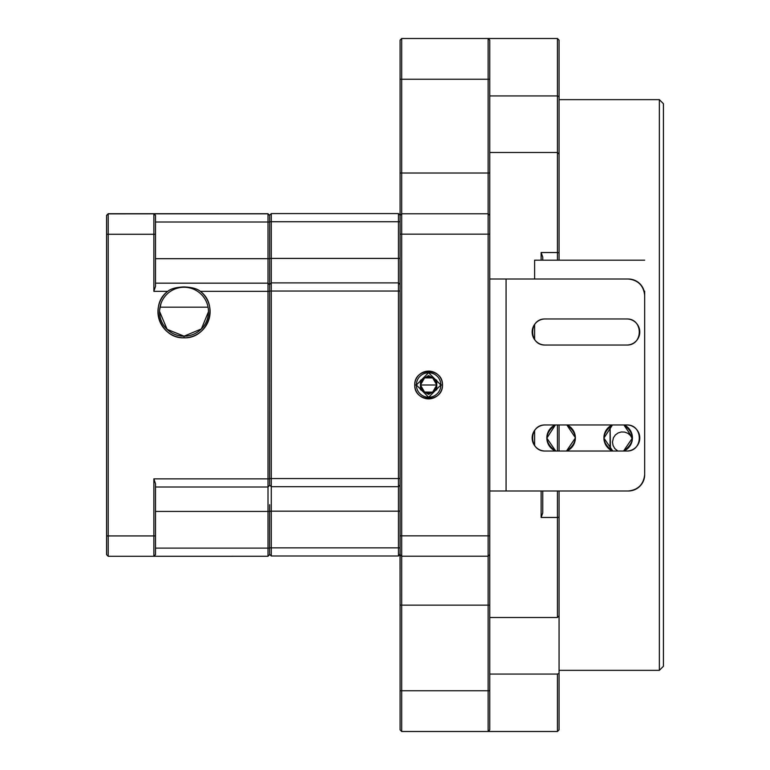 <?xml version="1.0" encoding="UTF-8"?>
<svg xmlns="http://www.w3.org/2000/svg" width="770" height="770" viewBox="0 0 770 770"><rect width="100%" height="100%" fill="white"/><g stroke="black" fill="none" stroke-linecap="round" stroke-linejoin="round"><path stroke-width="1.16" d="M420.468 380.293L420.468 385A8.152 8.152 0 0 0 424.539 392.065L428.62 394.413L420.468 389.707L420.468 380.293L428.62 375.587L436.773 380.293L436.773 385L420.468 385L420.468 389.707L424.539 392.065L420.468 385L420.468 380.293L420.468 389.707L428.62 394.413L420.468 389.707L420.468 385L436.773 385A8.152 8.152 0 0 0 432.692 377.935L428.62 375.587L420.468 380.293L424.694 377.849M424.694 377.858L432.692 377.935A8.152 8.152 0 0 0 424.694 377.858M424.511 377.954A8.152 8.152 0 0 0 420.468 384.971M432.721 392.046A8.152 8.152 0 0 0 436.773 385.029M432.538 392.151L436.773 389.707L428.62 394.413L432.538 392.151L424.539 392.065A8.152 8.152 0 0 0 432.538 392.151L436.773 389.707L436.773 380.293L436.773 389.707M428.534 372.757L416.368 385L428.62 397.243M428.697 397.243L440.864 385L428.62 372.757M432.692 377.935L436.773 380.293L428.62 375.587L432.692 377.935L436.773 385L436.773 380.293L432.692 377.935M436.773 385L432.692 392.065M420.468 385L424.539 377.935M559.068 154.192L557.432 152.508L557.432 99.648L557.432 152.508L489.768 152.508L557.432 152.508L559.068 154.192L559.068 96.674L559.068 252.83L557.432 252.531L557.432 260.183L557.432 252.531L559.068 252.83L559.068 260.183L559.068 40.127L559.068 96.674L557.432 95.932L557.432 38.5L401.709 38.5L401.709 731.5L400.082 729.873L401.709 731.5L488.132 731.5L401.709 731.5L401.709 690.738L488.132 690.738L400.082 690.738L400.082 729.873L400.082 690.738L401.709 690.738L401.709 605.133L488.132 605.133L400.082 605.133L400.082 690.738L400.082 605.133L401.709 605.133L401.709 556.21L488.132 556.21L401.709 556.21L488.132 556.21L401.709 556.21L400.082 554.583L400.082 605.133L400.025 554.525L401.709 556.21L401.709 535.833L488.132 535.833L400.082 535.833L400.082 554.583L400.082 535.833L401.709 535.833L401.709 234.167L488.132 234.167L400.082 234.167L400.082 535.833L400.082 478.555L398.456 478.555L398.456 213.588L271.271 213.588L269.635 215.215L271.271 213.588L398.456 213.588L271.271 213.588L398.456 213.588L398.456 221.741L271.271 221.741L271.271 213.588L271.271 221.741L269.683 221.731L398.456 221.741L398.456 258.422L271.271 258.422L271.271 221.741L271.271 258.422L269.673 258.422L398.456 258.422L398.456 282.888L271.271 282.888L271.271 258.422L271.271 282.888L269.635 284.515L271.271 282.888L398.456 282.888L398.456 291.041L271.271 291.041L271.271 282.888L271.271 291.041L269.664 291.041L398.456 291.041L398.456 478.555L271.271 478.555L271.271 291.041L271.271 478.555L269.606 478.555L398.456 478.555L398.456 486.707L398.456 478.555L400.082 478.555L400.082 291.041L398.456 291.041L400.082 291.041L400.082 234.167L401.709 234.167L401.709 213.791L488.132 213.791L401.709 213.791L400.082 215.417L400.082 234.167L400.082 215.417L401.709 213.791L401.709 173.019L488.132 173.019L400.082 173.019L400.082 215.215L398.456 213.588L400.082 215.215L400.082 173.019L401.709 173.019L401.709 79.262L488.132 79.262L400.082 79.262L400.082 173.019L400.082 79.262L401.709 79.262L401.709 38.5L557.432 38.5L488.132 38.5L489.768 40.127L489.768 279.01L489.768 40.127L488.132 38.5L488.132 79.262L488.132 38.5L557.432 38.5L559.068 40.127L557.432 38.5L559.068 40.127L557.432 38.5L557.432 95.932L489.768 95.932L557.432 95.932L557.432 38.5M557.432 731.5L488.132 731.5L488.132 79.262L489.768 79.262L488.132 79.262L488.132 173.019L489.768 173.019L488.132 173.019L488.132 213.791L489.768 215.417L488.132 213.791L488.132 234.167L489.768 234.167L488.132 234.167L488.132 535.833L489.768 535.833L489.768 729.873L489.768 490.99L489.768 535.833L488.132 535.833L488.132 556.21L489.768 554.583L488.132 556.21L488.132 605.133L489.768 605.133L488.132 605.133L488.132 690.738L489.768 690.738L488.132 690.738L488.132 731.5L489.768 729.873L488.132 731.5L557.432 731.5L557.432 674.068L489.768 674.068L557.432 674.068L557.432 731.5L559.068 729.873L559.068 673.327L557.432 674.068L559.068 673.327L559.068 615.808L557.432 617.492L557.432 517.469L557.432 617.492L559.068 615.808L559.068 517.171L557.432 517.469L559.068 517.171L559.068 490.99L559.068 729.873L557.432 731.5L559.068 729.873M442.49 385C443.01 402.777 414.231 402.806 414.741 385C414.231 367.223 443.01 367.194 442.49 385L440.864 385A12.243 12.243 0 0 0 428.62 372.757A12.243 12.243 0 0 0 416.368 385A12.243 12.243 0 0 0 428.62 397.243A12.243 12.243 0 0 0 440.864 385A12.243 12.243 0 0 1 428.62 397.243A12.243 12.243 0 0 1 416.368 385L414.741 385A13.879 13.879 0 0 0 428.62 398.879A13.879 13.879 0 0 0 442.49 385A13.879 13.879 0 0 0 428.62 371.121A13.879 13.879 0 0 0 414.741 385L416.368 385A12.243 12.243 0 0 1 428.62 372.757A12.243 12.243 0 0 1 440.864 385L442.49 385M557.432 50.733L557.432 99.648L557.432 95.932L559.068 96.674M489.768 729.873L488.132 731.5M557.432 424.953L557.432 451.037L557.432 424.953M557.432 490.99L557.432 617.492L557.432 517.469L541.127 517.469L541.127 490.99L541.127 517.469L557.432 517.469L557.432 490.99M559.068 451.037L559.068 424.953L559.068 451.037M400.082 40.127L400.082 79.262L400.082 40.127L401.709 38.5L400.082 40.127M557.432 152.508L557.432 252.531L557.432 152.508M541.127 260.183L541.127 252.531L557.432 252.531L541.127 252.531L542.763 257.17L542.763 260.183L542.763 257.17L541.127 252.531L541.127 260.183M489.768 617.492L557.432 617.492L489.768 617.492M542.763 490.99L542.763 512.83L541.127 517.469L542.763 512.83L542.763 490.99L542.763 512.83M542.763 257.17L542.763 260.183M488.132 38.5L489.768 40.127M489.768 490.99L489.768 279.01L628.368 279.01L534.611 279.01L534.611 260.183L534.611 279.01L628.368 279.01L489.768 279.01L489.768 490.99L628.368 490.99L489.768 490.99M506.073 490.99L506.073 279.01L506.073 490.99L628.368 490.99C638.118 489.884 643.556 484.445 644.673 474.686L644.673 295.314C643.566 285.564 638.128 280.126 628.368 279.01A16.305 16.305 0 0 1 644.673 295.314A16.305 16.305 0 0 0 628.368 279.01M626.732 318.963C643.451 318.482 643.47 345.528 626.732 345.047L545.208 345.047C528.49 345.528 528.47 318.482 545.208 318.963L626.732 318.963L545.208 318.963A13.042 13.042 0 0 0 532.157 332.005A13.042 13.042 0 0 0 545.208 345.047L626.732 345.047A13.042 13.042 0 0 0 639.783 332.005A13.042 13.042 0 0 0 626.732 318.963C643.47 318.482 643.451 345.528 626.732 345.047M626.732 424.953C643.451 424.472 643.47 451.518 626.732 451.037L545.208 451.037C528.49 451.518 528.47 424.472 545.208 424.953L626.732 424.953L545.208 424.953A13.042 13.042 0 0 0 532.157 437.995A13.042 13.042 0 0 0 545.208 451.037L626.732 451.037A13.042 13.042 0 0 0 639.783 437.995A13.042 13.042 0 0 0 626.732 424.953C643.47 424.472 643.451 451.518 626.732 451.037M644.673 295.314L644.673 474.686A16.305 16.305 0 0 1 628.368 490.99A16.305 16.305 0 0 0 644.673 474.686M644.673 352.718L644.673 291.166L644.673 352.718M610.466 449.757L610.071 426.359L610.071 446.802A12.233 12.233 0 0 0 610.427 449.728M534.611 339.368L534.611 324.632L534.611 339.368M534.611 445.358L534.611 430.623L534.611 445.358M612.458 424.953L603.911 438.111L612.804 451.037M623.546 451.037L632.44 437.986M632.44 437.707L623.893 424.953M555.391 424.953L546.835 438.111L555.728 451.037M566.47 451.037L575.373 437.986M575.373 437.707L566.826 424.953M644.673 260.183L534.611 260.183L644.673 260.183M555.507 451.037C544.255 442.49 544.13 433.799 555.151 424.953A14.264 14.264 0 0 0 555.507 451.037M567.057 424.953C578.068 433.799 577.952 442.49 566.701 451.037A14.264 14.264 0 0 0 567.057 424.953M612.574 451.037C601.322 442.49 601.206 433.799 612.217 424.953A14.264 14.264 0 0 0 612.574 451.037A14.264 14.264 0 0 1 612.217 424.953M624.124 424.953C635.144 433.799 635.029 442.49 623.777 451.037A14.264 14.264 0 0 0 624.124 424.953M632.44 438.111A14.264 14.264 0 0 1 623.777 451.037M269.635 215.215L269.683 221.731L269.635 215.215M269.635 215.475L268.008 213.733L269.635 215.475L268.008 213.839L268.008 222.001L269.683 222.001L269.664 291.041L269.683 222.001L268.008 222.001L268.008 258.691L269.673 258.691L268.008 258.691L268.008 556.267L269.635 554.631L269.596 548.115L269.635 554.631L268.008 556.267L268.008 548.115L269.596 548.115L155.492 548.115L268.008 548.115L268.008 511.424L269.596 511.424L269.587 547.855L271.271 547.855L271.271 478.555L271.271 486.707L269.635 485.081M269.606 478.555L269.664 291.339L269.635 479.864L269.615 478.853L268.008 478.853L269.615 478.853M269.654 554.4L271.271 556.007L269.635 554.381L271.271 556.007L271.271 547.855L269.587 547.855L269.635 504.706L269.596 511.165L271.271 511.165L269.596 511.424L155.492 511.424L268.008 511.424L268.008 487.006L269.635 485.369L269.635 479.864L269.635 485.369L268.008 487.006L268.008 291.339L269.664 291.339L200.316 291.339C219.517 305.276 207.756 338.916 184.03 337.809L184.03 336.182A24.457 24.457 180 0 0 208.487 311.725L201.365 328.934L184.03 336.182L167.196 329.425L159.573 311.629M271.271 486.707L398.456 486.707L271.271 486.707L271.271 511.165L398.456 511.165L398.456 486.707L398.456 511.165L271.271 511.165L271.271 547.855L398.456 547.855L398.456 511.165L398.456 547.855L271.271 547.855L271.271 556.007L398.456 556.007L398.456 547.855L398.456 556.007L271.271 556.007M400.082 553.88L399.081 555.382M398.456 556.007L400.025 554.438M400.082 552.465L400.082 547.855L398.456 547.855L400.082 547.855M400.082 511.165L398.456 511.165L400.082 511.165M400.082 485.081L398.456 486.707L400.082 485.081M400.082 284.515L398.456 282.888L400.082 284.515M400.082 258.422L398.456 258.422L400.082 258.422M400.082 221.741L398.456 221.741L400.082 221.741M208.487 311.725A24.457 24.457 180 0 0 184.03 287.258L184.03 286.931C191.836 287.229 197.264 288.702 200.316 291.339L268.008 291.339L268.008 283.177L155.492 283.177L268.008 283.158L269.635 284.813L268.008 283.177L268.008 213.733L269.615 215.35L268.008 213.733L108.204 213.704L153.865 213.839L155.492 215.475L155.492 286.45L153.865 291.339L153.865 234.273L108.204 234.273L108.204 213.877L106.578 215.331L108.204 213.704L153.865 213.704L155.492 215.331M268.008 258.691L155.492 258.691L268.008 258.691M268.008 222.001L155.492 222.001L268.008 222.001M268.008 213.839L153.865 213.839L268.008 213.839M153.894 213.733L155.492 215.359L153.865 213.733L268.008 213.733L108.204 213.704L106.578 215.331L106.578 234.263L106.578 215.504L108.204 213.877L106.578 215.331M106.578 535.93L106.578 234.263L108.204 234.273L106.578 234.263L106.578 535.93L108.204 535.93L108.204 234.273L108.204 535.93L106.578 535.93L106.578 554.669L106.578 535.93M153.865 556.296L155.492 554.669L153.865 556.296L108.204 556.296L106.578 554.669L108.204 556.296L108.204 535.93L153.865 535.93L153.865 478.853L268.008 478.853L153.865 478.853L155.492 483.743L153.865 478.853L153.865 535.93L108.204 535.93L108.204 556.296L153.865 556.296L153.865 535.93L155.492 535.93L155.492 483.743L155.492 535.93L153.865 535.93L153.865 556.296L268.008 556.267L154.087 556.267M106.578 532.359L106.578 526.112M106.578 500.442L106.578 506.756M106.578 263.244L106.578 269.462M106.578 243.888L106.578 237.641M106.578 269.558L106.578 263.35M161.017 303.438L159.631 309.973M159.573 311.436L167.09 329.329L184.03 336.144M184.03 287.258A24.457 24.457 180 0 0 159.573 311.725A24.457 24.457 180 0 0 184.03 336.182A24.457 24.457 0 0 1 159.573 311.725A24.457 24.457 0 0 1 184.03 287.258A24.457 24.457 0 0 1 208.487 311.725A24.457 24.457 0 0 1 184.03 336.182L184.03 337.809C160.324 338.906 148.523 305.286 167.745 291.339A26.093 26.093 180 0 0 184.03 337.809A26.093 26.093 180 0 0 200.316 291.339C197.082 288.712 191.643 287.239 184.03 286.931C176.407 287.239 170.978 288.712 167.745 291.339L153.865 291.339L167.745 291.339C170.796 288.702 176.224 287.229 184.03 286.931L184.03 287.258M155.492 487.006L268.008 487.006L155.492 487.006M155.492 554.669L155.492 535.93L155.492 554.669M268.008 283.177L155.492 283.158L268.008 283.177M153.865 213.877L153.865 234.273L155.492 234.263L155.492 215.504L153.865 213.877L155.492 215.475L153.865 213.839L108.204 213.877L108.204 234.273L153.865 234.273L153.865 291.339L155.492 286.45L155.492 234.263L153.865 234.273L153.865 213.877M160.006 307.172L208.064 307.172L160.006 307.172M559.068 670.352L659.351 670.352L659.351 99.648L559.068 99.648M632.391 439.054L630.553 435.618L627.935 433.346L624.74 432.095L621.351 431.96L618.127 432.942L615.403 434.915L613.459 437.687L612.468 442.067L613.064 445.503L614.787 448.544L617.819 451.037M659.351 99.648L663.422 103.719L663.422 666.281L659.351 670.352"/></g></svg>
